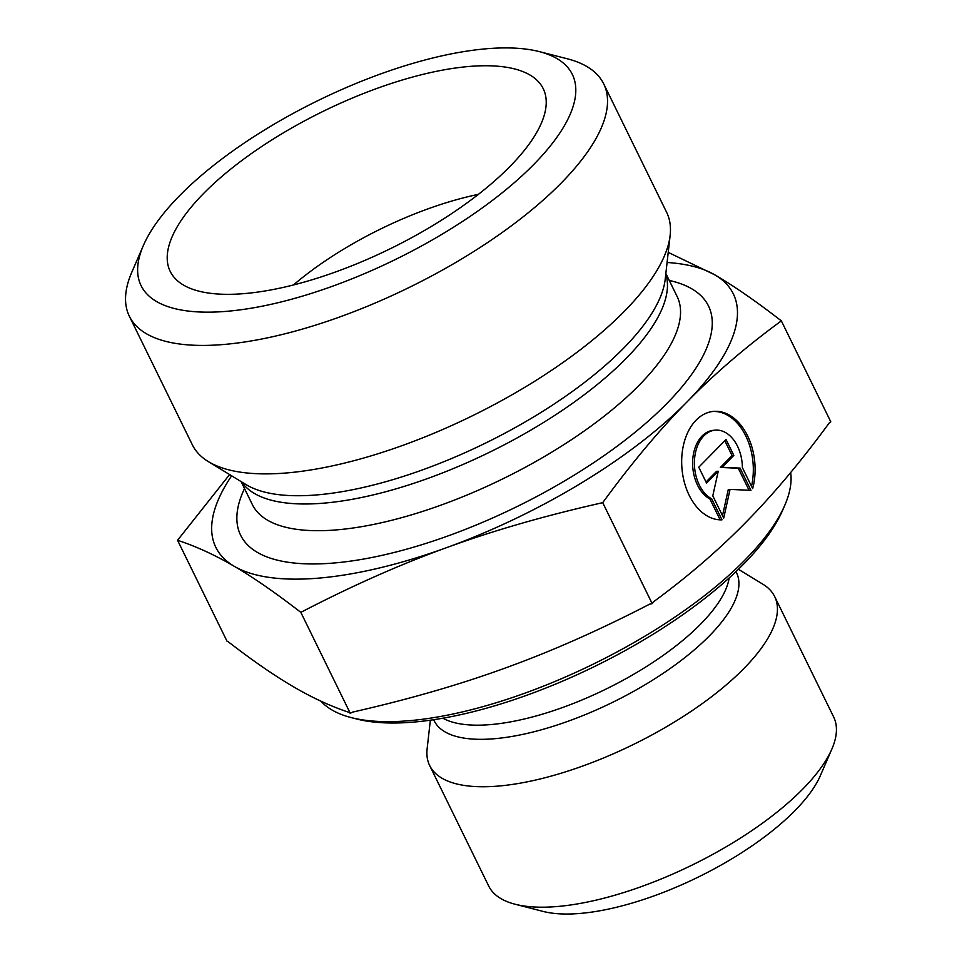 <?xml version="1.0" encoding="UTF-8"?>
<svg xmlns="http://www.w3.org/2000/svg" width="962" height="962" viewBox="0 0 962 962"><rect width="100%" height="100%" fill="white"/><g stroke="black" fill="none" stroke-linecap="round" stroke-linejoin="round"><path stroke-width="1.44" d="M721.993 519.841A54.401 36.544 -95.1 0 1 681.914 467.905A54.401 36.544 -95.1 0 1 713.6 411.387A54.401 36.544 -95.1 0 1 752.669 488.624L742.387 467.628A35.546 23.882 84.9 0 0 715.259 430.158A35.546 23.882 84.9 0 0 694.468 460.377A35.546 23.882 84.9 0 0 711.712 498.857L721.993 519.841M751.514 486.279A54.401 36.544 84.9 0 0 712.71 411.471M720.141 519.853L709.932 499.013A35.546 23.882 -95.1 0 1 692.688 460.533A35.546 23.882 -95.1 0 1 713.491 430.315L715.259 430.158M711.712 498.857L709.932 499.013M706.565 483.128L698.773 467.219L726.033 439.478L733.826 455.375L722.149 467.267L740.055 468.097L750.961 490.355L730.062 489.393L723.701 518.109L712.794 495.851L718.241 471.236L706.565 483.128M706.024 482.022L716.474 471.392L718.241 471.236M722.498 515.668L728.282 489.55L730.062 489.393M749.073 490.271L738.287 468.253L720.37 467.424L732.058 455.531L724.807 440.728M740.055 468.097L738.287 468.253M722.149 467.267L720.37 467.424M733.826 455.375L732.058 455.531M351.226 717.592L356.842 719.035A258.105 95.01 -26.1 0 0 594.937 666.305A258.105 95.01 -26.1 0 0 782.527 510.485L784.836 505.17A262.903 96.777 153.9 0 1 593.746 663.888A262.903 96.777 153.9 0 1 351.226 717.592A262.903 96.777 153.9 0 1 320.887 701.154M790.668 472.534A262.903 96.777 153.9 0 1 784.836 505.17M738.395 569.288L762.974 584.271A192.075 70.707 153.9 0 1 774.65 596.548A192.075 70.707 153.9 0 1 633.273 744.552A192.075 70.707 153.9 0 1 429.677 765.56A192.075 70.707 153.9 0 1 427.128 748.797L430.351 720.201M774.65 596.548L833.657 716.991A192.075 70.707 153.9 0 1 831.877 749.037A192.075 70.707 153.9 0 1 692.279 864.994A192.075 70.707 153.9 0 1 515.091 904.232A192.075 70.707 153.9 0 1 488.684 886.002L429.677 765.56M515.091 904.232L543.169 911.435A168.061 61.869 -26.1 0 0 698.208 877.103A168.061 61.869 -26.1 0 0 820.358 775.649L831.877 749.037M177.561 540.271L227.008 641.209L227.874 641.498C252.717 660.678 274.495 675.721 293.23 686.627C312.037 697.666 330.663 706.264 349.122 712.409L350.276 713.311L352.609 712.108C408.814 699.35 459.884 684.595 505.82 667.82C551.815 651.19 599.723 629.978 649.554 604.208L652.176 603.607L653.487 601.815C688.046 576.406 718.915 549.831 746.079 522.077C773.304 494.468 801.009 461.447 829.184 423.003L830.795 421.825L781.348 320.875C746.103 346.681 714.706 373.653 687.145 401.803L687.06 401.888C659.463 429.87 631.361 463.468 602.717 502.669C545.418 515.572 493.482 530.531 446.885 547.534C400.228 564.405 351.539 586.014 300.829 612.361C275.481 592.748 253.307 577.404 234.307 566.341C215.235 555.134 196.32 546.452 177.561 540.271L229.593 474.567M652.176 603.607L602.717 502.669M668.229 252.381L714.826 274.855C733.838 285.918 756.012 301.262 781.348 320.875M350.276 713.311L300.829 612.361M687.145 401.803A288.119 106.06 -26.1 0 0 714.826 274.855A288.119 106.06 -26.1 0 0 667.087 262.482M231.638 475.805A288.119 106.06 -26.1 0 0 234.307 566.341A288.119 106.06 -26.1 0 0 446.885 547.534A288.119 106.06 -26.1 0 0 687.06 401.888M478.391 194.36A180.074 66.294 -26.1 0 0 293.458 284.956M203.547 193.518A207.684 76.455 153.9 0 1 406.854 78.668A207.684 76.455 153.9 0 1 545.394 94.769A207.684 76.455 153.9 0 1 509.884 166.546A207.684 76.455 153.9 0 1 322.138 276.599A207.684 76.455 153.9 0 1 173.701 276.852A207.684 76.455 153.9 0 1 203.547 193.518M603.715 83.898L666.642 212.361A264.105 97.222 153.9 0 1 670.141 235.389A264.105 97.222 153.9 0 1 624.254 311.399A264.105 97.222 153.9 0 1 402.946 445.322A264.105 97.222 153.9 0 1 208.357 461.616A264.105 97.222 153.9 0 1 192.304 444.733L129.365 316.27A264.105 97.222 -26.1 0 0 312.626 326.046A264.105 97.222 -26.1 0 0 561.315 182.936A264.105 97.222 -26.1 0 0 603.715 83.898A264.105 97.222 -26.1 0 0 567.4 58.814L539.309 51.611A240.091 88.384 153.9 0 1 533.79 164.442A240.091 88.384 153.9 0 1 265.548 305.507A240.091 88.384 153.9 0 1 143.326 245.611A240.091 88.384 153.9 0 1 317.833 100.661A240.091 88.384 153.9 0 1 539.309 51.611M143.326 245.611L131.806 272.21A264.105 97.222 -26.1 0 0 129.365 316.27M729.148 577.982A164.466 60.546 153.9 0 1 606.084 689.045A164.466 60.546 153.9 0 1 442.893 718.205M433.694 719.708A168.326 61.965 -26.1 0 0 612.602 702.344A168.326 61.965 -26.1 0 0 735.966 571.632M244.504 488.528A260.51 95.899 -26.1 0 0 372.895 557.299A260.51 95.899 -26.1 0 0 666.69 403.679A260.51 95.899 -26.1 0 0 669.251 280.447M670.141 235.389L665.199 279.281A239.706 88.239 153.9 0 1 623.544 348.256A239.706 88.239 153.9 0 1 422.679 469.817A239.706 88.239 153.9 0 1 246.068 484.607L208.357 461.616M241.618 481.902A236.496 87.061 -26.1 0 0 408.994 484.872A236.496 87.061 -26.1 0 0 626.082 358.489A236.496 87.061 -26.1 0 0 665.776 274.11M665.848 273.497L677.128 296.512A236.496 87.061 153.9 0 1 639.165 385.197A236.496 87.061 153.9 0 1 416.474 513.347A236.496 87.061 153.9 0 1 252.369 504.593L241.089 481.577"/></g></svg>
